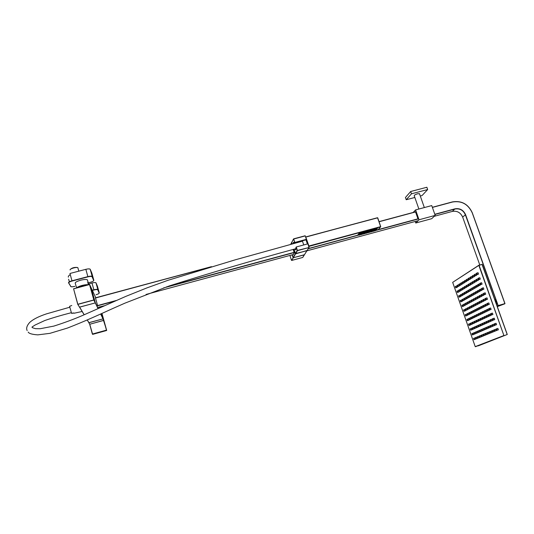 <?xml version="1.0" encoding="UTF-8"?>
<svg xmlns="http://www.w3.org/2000/svg" width="534" height="534" viewBox="0 0 534 534"><rect width="100%" height="100%" fill="white"/><g stroke="black" fill="none" stroke-linecap="round" stroke-linejoin="round"><path stroke-width="0.8" d="M455.829 286.237L455.335 286.544L455.789 287.833L456.276 287.526L455.829 286.237L456.91 285.924L457.364 287.212L456.276 287.526M455.789 287.833L457.364 287.212M457.618 285.116L457.124 285.423L457.578 286.718L458.072 286.411L457.618 285.116L458.713 284.796L459.167 286.091L458.072 286.411M457.578 286.718L459.167 286.091M459.434 283.975L458.933 284.295L459.387 285.597L459.894 285.283L459.434 283.975L460.535 283.654L460.996 284.962L459.894 285.283M459.387 285.597L460.996 284.962M461.276 282.826L460.762 283.147L461.222 284.455L461.736 284.135L461.276 282.826L462.377 282.506L462.844 283.814L461.736 284.135M461.222 284.455L462.844 283.814M463.138 281.658L462.618 281.979L463.085 283.3L463.599 282.98L463.138 281.658L464.246 281.338L464.714 282.653L463.599 282.98M463.085 283.3L464.714 282.653M465.021 280.477L464.5 280.804L464.967 282.132L465.494 281.805L465.021 280.477L466.142 280.15L466.609 281.478L465.494 281.805M464.967 282.132L466.609 281.478M466.936 279.275L466.402 279.609L466.876 280.944L467.41 280.617L466.936 279.275L468.058 278.948L468.532 280.29L467.41 280.617M466.876 280.944L468.532 280.29M468.872 278.06L468.331 278.401L468.812 279.743L469.346 279.409L468.872 278.06L470 277.733L470.481 279.082L469.346 279.409M468.812 279.743L470.481 279.082M470.834 276.832L470.287 277.173L470.768 278.528L471.315 278.187L470.834 276.832L471.969 276.505L472.45 277.86L471.315 278.187M470.768 278.528L472.45 277.86M472.824 275.591L472.27 275.931L472.75 277.293L473.304 276.952L472.824 275.591L473.965 275.257L474.452 276.619L473.304 276.952M472.75 277.293L474.452 276.619M474.833 274.322L474.279 274.676L474.766 276.045L475.327 275.698L474.833 274.322L475.988 273.989L476.475 275.364L475.327 275.698M474.766 276.045L476.475 275.364M476.875 273.048L476.315 273.401L476.802 274.783L477.369 274.429L476.875 273.048L478.037 272.707L478.531 274.089L477.369 274.429M476.802 274.783L478.531 274.089M457.471 290.917L456.977 291.217L457.431 292.505L457.925 292.205L457.471 290.917L458.559 290.596L459.013 291.891L457.925 292.205M457.431 292.505L459.013 291.891M459.273 289.822L458.773 290.122L459.233 291.424L459.734 291.123L459.273 289.822L460.368 289.501L460.822 290.803L459.734 291.123M459.233 291.424L460.822 290.803M461.102 288.714L460.595 289.021L461.056 290.322L461.563 290.022L461.102 288.714L462.204 288.393L462.664 289.702L461.563 290.022M461.056 290.322L462.664 289.702M462.951 287.592L462.437 287.899L462.905 289.214L463.419 288.907L462.951 287.592L464.059 287.265L464.52 288.58L463.419 288.907M462.905 289.214L464.52 288.58M464.827 286.451L464.306 286.765L464.774 288.086L465.294 287.779L464.827 286.451L465.942 286.131L466.409 287.452L465.294 287.779M464.774 288.086L466.409 287.452M466.729 285.303L466.202 285.617L466.669 286.952L467.197 286.631L466.729 285.303L467.844 284.976L468.318 286.304L467.197 286.631M466.669 286.952L468.318 286.304M468.652 284.135L468.118 284.455L468.592 285.797L469.126 285.476L468.652 284.135L469.78 283.808L470.254 285.143L469.126 285.476M468.592 285.797L470.254 285.143M470.601 282.947L470.06 283.28L470.541 284.622L471.081 284.302L470.601 282.947L471.736 282.619L472.216 283.968L471.081 284.302M470.541 284.622L472.216 283.968M472.577 281.752L472.029 282.086L472.51 283.441L473.057 283.107L472.577 281.752L473.718 281.418L474.199 282.78L473.057 283.107M472.51 283.441L474.199 282.78M474.579 280.537L474.025 280.871L474.506 282.239L475.066 281.905L474.579 280.537L475.727 280.203L476.215 281.572L475.066 281.905M474.506 282.239L476.215 281.572M476.608 279.309L476.048 279.649L476.535 281.017L477.096 280.684L476.608 279.309L477.763 278.968L478.25 280.343L477.096 280.684M476.535 281.017L478.25 280.343M478.664 278.06L478.097 278.408L478.584 279.789L479.158 279.442L478.664 278.06L479.826 277.72L480.32 279.108L479.158 279.442M478.584 279.789L480.32 279.108M459.113 295.602L458.619 295.896L459.073 297.184L459.567 296.897L459.113 295.602L460.201 295.282L460.655 296.577L459.567 296.897M459.073 297.184L460.655 296.577M460.935 294.534L460.428 294.835L460.889 296.13L461.389 295.836L460.935 294.534L462.023 294.214L462.484 295.516L461.389 295.836M460.889 296.13L462.484 295.516M462.771 293.46L462.264 293.753L462.724 295.062L463.232 294.768L462.771 293.46L463.872 293.133L464.333 294.448L463.232 294.768M462.724 295.062L464.333 294.448M464.633 292.365L464.119 292.665L464.58 293.98L465.101 293.68L464.633 292.365L465.741 292.038L466.209 293.36L465.101 293.68M464.58 293.98L466.209 293.36M466.522 291.257L466.002 291.564L466.469 292.886L466.99 292.585L466.522 291.257L467.637 290.93L468.104 292.258L466.99 292.585M466.469 292.886L468.104 292.258M468.438 290.136L467.904 290.443L468.378 291.778L468.905 291.471L468.438 290.136L469.553 289.808L470.027 291.143L468.905 291.471M468.378 291.778L470.027 291.143M470.374 288.994L469.833 289.315L470.314 290.656L470.848 290.342L470.374 288.994L471.502 288.667L471.976 290.009L470.848 290.342M470.314 290.656L471.976 290.009M472.336 287.846L471.796 288.166L472.27 289.515L472.817 289.194L472.336 287.846L473.471 287.512L473.952 288.867L472.817 289.194M472.27 289.515L473.952 288.867M474.325 286.678L473.771 287.005L474.259 288.36L474.806 288.04L474.325 286.678L475.467 286.344L475.948 287.706L474.806 288.04M474.259 288.36L475.948 287.706M476.341 285.496L475.781 285.823L476.268 287.192L476.829 286.865L476.341 285.496L477.489 285.163L477.977 286.531L476.829 286.865M476.268 287.192L477.977 286.531M478.384 284.295L477.817 284.629L478.31 286.004L478.878 285.677L478.384 284.295L479.539 283.961L480.033 285.336L478.878 285.677M478.31 286.004L480.033 285.336M480.453 283.08L479.879 283.421L480.373 284.802L480.947 284.468L480.453 283.08L481.615 282.746L482.109 284.128L480.947 284.468M480.373 284.802L482.109 284.128M460.762 300.295L460.261 300.582L460.722 301.877L461.222 301.597L460.762 300.295L461.85 299.974L462.31 301.276L461.222 301.597M460.722 301.877L462.31 301.276M462.591 299.26L462.084 299.547L462.544 300.849L463.051 300.569L462.591 299.26L463.686 298.94L464.146 300.241L463.051 300.569M462.544 300.849L464.146 300.241M464.446 298.212L463.933 298.499L464.393 299.814L464.907 299.521L464.446 298.212L465.548 297.885L466.008 299.2L464.907 299.521M464.393 299.814L466.008 299.2M466.322 297.144L465.802 297.445L466.269 298.76L466.789 298.466L466.322 297.144L467.43 296.824L467.897 298.139L466.789 298.466M466.269 298.76L467.897 298.139M468.225 296.07L467.697 296.37L468.164 297.692L468.692 297.398L468.225 296.07L469.339 295.743L469.807 297.071L468.692 297.398M468.164 297.692L469.807 297.071M470.147 294.975L469.613 295.282L470.087 296.617L470.621 296.317L470.147 294.975L471.268 294.648L471.742 295.983L470.621 296.317M470.087 296.617L471.742 295.983M472.096 293.874L471.555 294.181L472.036 295.522L472.577 295.215L472.096 293.874L473.224 293.54L473.705 294.888L472.577 295.215M472.036 295.522L473.705 294.888M474.072 292.752L473.524 293.059L474.005 294.414L474.552 294.107L474.072 292.752L475.207 292.418L475.687 293.773L474.552 294.107M474.005 294.414L475.687 293.773M476.074 291.617L475.52 291.931L476.008 293.293L476.562 292.979L476.074 291.617L477.216 291.277L477.703 292.645L476.562 292.979M476.008 293.293L477.703 292.645M478.11 290.463L477.543 290.783L478.03 292.151L478.597 291.838L478.11 290.463L479.258 290.129L479.746 291.497L478.597 291.838M478.03 292.151L479.746 291.497M480.166 289.301L479.592 289.622L480.086 291.003L480.653 290.676L480.166 289.301L481.321 288.961L481.808 290.342L480.653 290.676M480.086 291.003L481.808 290.342M482.249 288.113L481.668 288.447L482.162 289.828L482.743 289.508L482.249 288.113L483.41 287.773L483.904 289.168L482.743 289.508M482.162 289.828L483.904 289.168M462.417 305.001L461.91 305.281L462.371 306.576L462.871 306.302L462.417 305.001L463.505 304.68L463.959 305.982L462.871 306.302M462.371 306.576L463.959 305.982M464.26 303.993L463.746 304.273L464.206 305.582L464.72 305.301L464.26 303.993L465.354 303.672L465.815 304.974L464.72 305.301M464.206 305.582L465.815 304.974M466.122 302.972L465.608 303.259L466.069 304.567L466.589 304.287L466.122 302.972L467.223 302.644L467.691 303.959L466.589 304.287M466.069 304.567L467.691 303.959M468.011 301.937L467.49 302.224L467.951 303.546L468.478 303.265L468.011 301.937L469.119 301.61L469.586 302.938L468.478 303.265M467.951 303.546L469.586 302.938M469.927 300.889L469.393 301.183L469.867 302.511L470.394 302.224L469.927 300.889L471.041 300.562L471.509 301.897L470.394 302.224M469.867 302.511L471.509 301.897M471.862 299.828L471.328 300.121L471.796 301.463L472.336 301.169L471.862 299.828L472.984 299.501L473.458 300.842L472.336 301.169M471.796 301.463L473.458 300.842M473.825 298.753L473.284 299.053L473.758 300.402L474.305 300.101L473.825 298.753L474.953 298.419L475.434 299.768L474.305 300.101M473.758 300.402L475.434 299.768M475.814 297.665L475.267 297.965L475.747 299.32L476.301 299.02L475.814 297.665L476.949 297.331L477.436 298.686L476.301 299.02M475.747 299.32L477.436 298.686M477.83 296.564L477.276 296.871L477.756 298.232L478.317 297.925L477.83 296.564L478.978 296.223L479.459 297.592L478.317 297.925M477.756 298.232L479.459 297.592M479.879 295.442L479.312 295.756L479.799 297.124L480.366 296.817L479.879 295.442L481.027 295.102L481.514 296.477L480.366 296.817M479.799 297.124L481.514 296.477M481.948 294.307L481.374 294.621L481.862 296.003L482.442 295.696L481.948 294.307L483.103 293.967L483.597 295.349L482.442 295.696M481.862 296.003L483.597 295.349M484.044 293.159L483.464 293.48L483.958 294.868L484.545 294.554L484.044 293.159L485.212 292.819L485.706 294.207L484.545 294.554M483.958 294.868L485.706 294.207M464.073 309.713L463.565 309.987L464.019 311.282L464.527 311.015L464.073 309.713L465.161 309.393L465.621 310.695L464.527 311.015M464.019 311.282L465.621 310.695M465.928 308.739L465.414 309.006L465.875 310.314L466.389 310.047L465.928 308.739L467.023 308.412L467.484 309.72L466.389 310.047M465.875 310.314L467.484 309.72M467.804 307.744L467.283 308.018L467.744 309.333L468.265 309.066L467.804 307.744L468.905 307.417L469.373 308.732L468.265 309.066M467.744 309.333L469.373 308.732M469.706 306.743L469.179 307.017L469.646 308.345L470.174 308.065L469.706 306.743L470.814 306.409L471.282 307.738L470.174 308.065M469.646 308.345L471.282 307.738M471.629 305.722L471.095 306.002L471.569 307.337L472.103 307.057L471.629 305.722L472.744 305.395L473.217 306.73L472.103 307.057M471.569 307.337L473.217 306.73M473.585 304.694L473.044 304.981L473.518 306.316L474.059 306.035L473.585 304.694L474.706 304.36L475.18 305.702L474.059 306.035M473.518 306.316L475.18 305.702M475.56 303.646L475.013 303.939L475.487 305.288L476.034 305.001L475.56 303.646L476.688 303.312L477.169 304.667L476.034 305.001M475.487 305.288L477.169 304.667M477.563 302.591L477.009 302.885L477.489 304.24L478.043 303.953L477.563 302.591L478.698 302.251L479.178 303.612L478.043 303.953M477.489 304.24L479.178 303.612M479.592 301.516L479.031 301.817L479.512 303.178L480.079 302.885L479.592 301.516L480.733 301.183L481.221 302.551L480.079 302.885M479.512 303.178L481.221 302.551M481.648 300.428L481.081 300.735L481.568 302.111L482.142 301.81L481.648 300.428L482.796 300.088L483.29 301.47L482.142 301.81M481.568 302.111L483.29 301.47M483.737 299.327L483.157 299.634L483.65 301.022L484.225 300.715L483.737 299.327L484.892 298.987L485.386 300.375L484.225 300.715M483.65 301.022L485.386 300.375M485.847 298.212L485.259 298.526L485.76 299.914L486.347 299.607L485.847 298.212L487.008 297.872L487.509 299.267L486.347 299.607M485.76 299.914L487.509 299.267M465.728 314.439L465.221 314.7L465.675 316.001L466.189 315.741L465.728 314.439L466.823 314.112L467.277 315.414L466.189 315.741M465.675 316.001L467.277 315.414M467.597 313.491L467.076 313.752L467.537 315.06L468.058 314.8L467.597 313.491L468.692 313.164L469.152 314.473L468.058 314.8M467.537 315.06L469.152 314.473M469.486 312.523L468.965 312.791L469.426 314.112L469.953 313.845L469.486 312.523L470.587 312.196L471.055 313.518L469.953 313.845M469.426 314.112L471.055 313.518M471.402 311.549L470.868 311.823L471.335 313.151L471.869 312.877L471.402 311.549L472.51 311.222L472.977 312.55L471.869 312.877M471.335 313.151L472.977 312.55M473.338 310.568L472.804 310.841L473.271 312.17L473.812 311.903L473.338 310.568L474.452 310.234L474.926 311.569L473.812 311.903M473.271 312.17L474.926 311.569M475.307 309.566L474.759 309.84L475.233 311.182L475.781 310.908L475.307 309.566L476.428 309.233L476.902 310.574L475.781 310.908M475.233 311.182L476.902 310.574M477.296 308.552L476.742 308.832L477.222 310.181L477.776 309.907L477.296 308.552L478.424 308.211L478.905 309.566L477.776 309.907M477.222 310.181L478.905 309.566M479.312 307.524L478.751 307.811L479.232 309.173L479.792 308.886L479.312 307.524L480.446 307.183L480.927 308.545L479.792 308.886M479.232 309.173L480.927 308.545M481.354 306.483L480.787 306.77L481.274 308.145L481.842 307.858L481.354 306.483L482.496 306.142L482.983 307.517L481.842 307.858M481.274 308.145L482.983 307.517M483.424 305.428L482.849 305.722L483.343 307.103L483.917 306.81L483.424 305.428L484.578 305.088L485.066 306.469L483.917 306.81M483.343 307.103L485.066 306.469M485.526 304.36L484.945 304.66L485.433 306.042L486.02 305.748L485.526 304.36L486.681 304.02L487.175 305.408L486.02 305.748M485.433 306.042L487.175 305.408M487.649 303.279L487.061 303.579L487.562 304.974L488.149 304.674L487.649 303.279L488.817 302.932L489.318 304.333L488.149 304.674M487.562 304.974L489.318 304.333M467.39 319.172L466.876 319.419L467.337 320.727L467.851 320.473L467.39 319.172L468.485 318.845L468.939 320.146L467.851 320.473M467.337 320.727L468.939 320.146M469.273 318.251L468.752 318.504L469.212 319.819L469.733 319.566L469.273 318.251L470.367 317.917L470.828 319.232L469.733 319.566M469.212 319.819L470.828 319.232M471.175 317.316L470.648 317.576L471.108 318.898L471.642 318.638L471.175 317.316L472.276 316.982L472.744 318.311L471.642 318.638M471.108 318.898L472.744 318.311M473.097 316.375L472.563 316.635L473.037 317.964L473.571 317.703L473.097 316.375L474.212 316.041L474.679 317.37L473.571 317.703M473.037 317.964L474.679 317.37M475.053 315.414L474.512 315.681L474.98 317.016L475.527 316.755L475.053 315.414L476.168 315.08L476.642 316.422L475.527 316.755M474.98 317.016L476.642 316.422M477.029 314.446L476.482 314.713L476.955 316.061L477.503 315.794L477.029 314.446L478.15 314.112L478.631 315.454L477.503 315.794M476.955 316.061L478.631 315.454M479.031 313.465L478.477 313.738L478.958 315.093L479.512 314.82L479.031 313.465L480.166 313.124L480.64 314.479L479.512 314.82M478.958 315.093L480.64 314.479M481.061 312.47L480.5 312.744L480.98 314.105L481.548 313.832L481.061 312.47L482.202 312.13L482.683 313.491L481.548 313.832M480.98 314.105L482.683 313.491M483.123 311.462L482.549 311.743L483.036 313.111L483.61 312.837L483.123 311.462L484.265 311.115L484.752 312.49L483.61 312.837M483.036 313.111L484.752 312.49M485.206 310.441L484.625 310.721L485.119 312.103L485.7 311.823L485.206 310.441L486.354 310.094L486.848 311.476L485.7 311.823M485.119 312.103L486.848 311.476M487.322 309.4L486.734 309.687L487.228 311.082L487.816 310.795L487.322 309.4L488.476 309.059L488.97 310.448L487.816 310.795M487.228 311.082L488.97 310.448M489.458 308.352L488.864 308.645L489.364 310.04L489.958 309.753L489.458 308.352L490.626 308.005L491.126 309.406L489.958 309.753M489.364 310.04L491.126 309.406M469.059 323.911L468.538 324.151L468.999 325.46L469.519 325.219L469.059 323.911L470.147 323.584L470.608 324.892L469.519 325.219M468.999 325.46L470.608 324.892M470.948 323.017L470.427 323.264L470.888 324.579L471.409 324.338L470.948 323.017L472.043 322.69L472.51 324.004L471.409 324.338M470.888 324.579L472.51 324.004M472.864 322.115L472.33 322.362L472.797 323.691L473.331 323.444L472.864 322.115L473.965 321.782L474.432 323.11L473.331 323.444M472.797 323.691L474.432 323.11M474.799 321.201L474.265 321.455L474.733 322.783L475.273 322.536L474.799 321.201L475.914 320.867L476.381 322.202L475.273 322.536M474.733 322.783L476.381 322.202M476.769 320.273L476.221 320.534L476.695 321.868L477.242 321.615L476.769 320.273L477.883 319.939L478.357 321.281L477.242 321.615M476.695 321.868L478.357 321.281M478.758 319.339L478.204 319.599L478.684 320.947L479.238 320.687L478.758 319.339L479.879 318.998L480.36 320.347L479.238 320.687M478.684 320.947L480.36 320.347M480.774 318.384L480.213 318.651L480.693 320.006L481.254 319.746L480.774 318.384L481.908 318.044L482.389 319.405L481.254 319.746M480.693 320.006L482.389 319.405M482.816 317.423L482.255 317.69L482.736 319.058L483.303 318.791L482.816 317.423L483.958 317.083L484.438 318.451L483.303 318.791M482.736 319.058L484.438 318.451M484.892 316.448L484.318 316.715L484.805 318.09L485.379 317.823L484.892 316.448L486.033 316.101L486.521 317.476L485.379 317.823M484.805 318.09L486.521 317.476M486.988 315.454L486.407 315.734L486.901 317.116L487.482 316.842L486.988 315.454L488.143 315.113L488.63 316.495L487.482 316.842M486.901 317.116L488.63 316.495M489.117 314.453L488.523 314.733L489.024 316.121L489.611 315.848L489.117 314.453L490.272 314.105L490.773 315.501L489.611 315.848M489.024 316.121L490.773 315.501M491.273 313.438L490.673 313.718L491.173 315.12L491.774 314.84L491.273 313.438L492.441 313.084L492.942 314.493L491.774 314.84M491.173 315.12L492.942 314.493M470.728 328.657L470.207 328.897L470.668 330.206L471.188 329.972L470.728 328.657L471.816 328.33L472.276 329.638L471.188 329.972M470.668 330.206L472.276 329.638M472.63 327.796L472.103 328.036L472.563 329.351L473.091 329.118L472.63 327.796L473.725 327.462L474.192 328.784L473.091 329.118M472.563 329.351L474.192 328.784M474.559 326.921L474.018 327.168L474.486 328.49L475.026 328.25L474.559 326.921L475.661 326.588L476.128 327.916L475.026 328.25M474.486 328.49L476.128 327.916M476.508 326.04L475.968 326.287L476.435 327.622L476.982 327.375L476.508 326.04L477.616 325.707L478.09 327.042L476.982 327.375M476.435 327.622L478.09 327.042M478.484 325.146L477.937 325.393L478.411 326.735L478.958 326.488L478.484 325.146L479.605 324.805L480.079 326.154L478.958 326.488M478.411 326.735L480.079 326.154M480.493 324.238L479.933 324.485L480.413 325.84L480.967 325.593L480.493 324.238L481.615 323.898L482.095 325.253L480.967 325.593M480.413 325.84L482.095 325.253M482.522 323.317L481.955 323.571L482.442 324.932L483.003 324.679L482.522 323.317L483.65 322.977L484.131 324.338L483.003 324.679M482.442 324.932L484.131 324.338M484.578 322.389L484.011 322.643L484.492 324.011L485.066 323.758L484.578 322.389L485.713 322.042L486.2 323.41L485.066 323.758M484.492 324.011L486.2 323.41M486.661 321.441L486.087 321.702L486.574 323.083L487.155 322.823L486.661 321.441L487.809 321.094L488.296 322.476L487.155 322.823M486.574 323.083L488.296 322.476M488.777 320.487L488.189 320.747L488.683 322.135L489.271 321.875L488.777 320.487L489.925 320.14L490.419 321.528L489.271 321.875M488.683 322.135L490.419 321.528M490.92 319.512L490.325 319.786L490.819 321.181L491.413 320.914L490.92 319.512L492.074 319.165L492.575 320.56L491.413 320.914M490.819 321.181L492.575 320.56M493.089 318.531L492.488 318.805L492.989 320.206L493.59 319.939L493.089 318.531L494.257 318.177L494.758 319.586L493.59 319.939M492.989 320.206L494.758 319.586M472.396 333.416L471.869 333.643L472.33 334.958L472.857 334.731L472.396 333.416L473.491 333.082L473.952 334.397L472.857 334.731M472.33 334.958L473.952 334.397M474.312 332.582L473.778 332.815L474.245 334.137L474.779 333.91L474.312 332.582L475.414 332.248L475.874 333.57L474.779 333.91M474.245 334.137L475.874 333.57M476.255 331.741L475.714 331.974L476.181 333.303L476.722 333.069L476.255 331.741L477.356 331.407L477.823 332.735L476.722 333.069M476.181 333.303L477.823 332.735M478.217 330.886L477.67 331.127L478.144 332.462L478.691 332.228L478.217 330.886L479.332 330.553L479.799 331.888L478.691 332.228M478.144 332.462L479.799 331.888M480.206 330.025L479.659 330.266L480.133 331.607L480.687 331.374L480.206 330.025L481.328 329.685L481.801 331.033L480.687 331.374M480.133 331.607L481.801 331.033M482.229 329.144L481.668 329.391L482.142 330.746L482.703 330.506L482.229 329.144L483.35 328.804L483.831 330.159L482.703 330.506M482.142 330.746L483.831 330.159M484.271 328.256L483.704 328.503L484.184 329.865L484.752 329.625L484.271 328.256L485.399 327.916L485.887 329.278L484.752 329.625M484.184 329.865L485.887 329.278M486.341 327.362L485.766 327.609L486.254 328.977L486.828 328.73L486.341 327.362L487.482 327.015L487.969 328.39L486.828 328.73M486.254 328.977L487.969 328.39M488.436 326.448L487.856 326.701L488.35 328.083L488.93 327.829L488.436 326.448L489.585 326.1L490.079 327.482L488.93 327.829M488.35 328.083L490.079 327.482M490.566 325.526L489.978 325.78L490.472 327.168L491.06 326.915L490.566 325.526L491.721 325.173L492.214 326.568L491.06 326.915M490.472 327.168L492.214 326.568M492.722 324.585L492.128 324.846L492.622 326.247L493.222 325.987L492.722 324.585L493.883 324.238L494.384 325.633L493.222 325.987M492.622 326.247L494.384 325.633M494.905 323.637L494.304 323.904L494.804 325.306L495.412 325.046L494.905 323.637L496.073 323.284L496.58 324.692L495.412 325.046M494.804 325.306L496.58 324.692M474.072 338.182L473.545 338.402L474.005 339.717L474.532 339.497L474.072 338.182L475.16 337.848L475.627 339.163L474.532 339.497M474.005 339.717L475.627 339.163M476.001 337.381L475.467 337.601L475.928 338.923L476.461 338.703L476.001 337.381L477.096 337.047L477.563 338.369L476.461 338.703M475.928 338.923L477.563 338.369M477.95 336.567L477.409 336.794L477.877 338.122L478.424 337.902L477.95 336.567L479.058 336.233L479.525 337.561L478.424 337.902M477.877 338.122L479.525 337.561M479.933 335.746L479.378 335.973L479.852 337.314L480.4 337.087L479.933 335.746L481.041 335.405L481.514 336.747L480.4 337.087M479.852 337.314L481.514 336.747M481.935 334.911L481.381 335.145L481.855 336.493L482.409 336.26L481.935 334.911L483.05 334.571L483.53 335.919L482.409 336.26M481.855 336.493L483.53 335.919M483.964 334.064L483.404 334.297L483.884 335.659L484.445 335.425L483.964 334.064L485.092 333.723L485.573 335.078L484.445 335.425M483.884 335.659L485.573 335.078M486.02 333.209L485.453 333.45L485.933 334.811L486.507 334.578L486.02 333.209L487.155 332.862L487.635 334.231L486.507 334.578M485.933 334.811L487.635 334.231M488.109 332.342L487.529 332.582L488.016 333.957L488.597 333.717L488.109 332.342L489.244 331.994L489.731 333.37L488.597 333.717M488.016 333.957L489.731 333.37M490.219 331.46L489.631 331.707L490.125 333.089L490.713 332.849L490.219 331.46L491.367 331.113L491.861 332.502L490.713 332.849M490.125 333.089L491.861 332.502M492.361 330.573L491.767 330.82L492.261 332.215L492.855 331.968L492.361 330.573L493.516 330.219L494.01 331.614L492.855 331.968M492.261 332.215L494.01 331.614M498.402 329.812L497.902 328.397L496.733 328.757L496.119 329.011L496.627 330.419L498.402 329.812L497.234 330.166L496.733 328.757M496.193 330.72L495.692 329.318L494.531 329.672L493.93 329.919L494.431 331.32L496.193 330.72L495.031 331.073L494.531 329.672M496.627 330.419L497.234 330.166M494.431 331.32L495.031 331.073M101.42 315.601L101.253 315.013M293.246 243.731L293.38 242.343L294.521 242.99L306.162 239.793M295.609 253.737L307.023 250.646L308.979 247.536L297.418 250.66L295.629 253.737L293.987 249.224L295.395 253.61L297.191 250.539L296.257 246.968L307.831 243.844L309.099 247.302L307.831 243.844M307.998 243.925L306.483 239.245L306.062 239.893L306.396 239.339L294.821 242.449L294.521 242.99M306.376 239.345L305.188 235.768L293.64 238.852L291.771 242.309L292.305 243.991L291.771 242.309L293.5 239.058L294.821 242.449L293.627 238.858L305.254 235.894L293.506 239.078M296.257 246.968L297.398 250.439L308.979 247.536L308.005 243.938M296.13 247.235L295.863 247.696L296.123 247.202M294.114 252.362L294.281 252.876L293.006 255.092L294.274 252.856M413.149 212.459L415.592 209.909L431.746 205.577L435.203 215.396L431.719 218.686L415.752 223.018L415.212 221.47M415.592 209.909L419.03 219.774L415.752 223.018M415.559 211.951L417.962 218.84L378.259 229.587M435.203 215.396L419.03 219.774M419.53 193.842L417.721 193.729C415.319 194.496 414.15 195.17 414.217 195.764L414.264 195.791M420.291 196.018L422.074 195.544L427.667 189.537L411.48 193.802L406.22 199.743L414.845 197.46M427.667 189.537L426.866 187.254L410.679 191.512L405.439 197.493L406.22 199.743M411.48 193.802L410.679 191.512M418.883 209.028L414.244 195.751C414.184 195.17 415.339 194.496 417.701 193.742L419.51 193.802M359.649 235.093L360.283 234.74L359.649 235.093M360.076 234.566L360.717 234.212L360.076 234.566M360.51 234.039L361.151 233.685L360.51 234.039M361.371 232.504L360.337 232.864L360.55 233.505M360.944 233.505L361.585 233.151L360.944 233.505M361.331 234.64L361.965 234.286L361.331 234.64M361.765 234.112L362.406 233.758L361.765 234.112M362.199 233.578L362.84 233.224L362.199 233.578M363.067 232.05L362.032 232.403L362.246 233.051M362.639 233.051L363.28 232.691L362.639 233.051M363.013 234.186L363.654 233.832L363.013 234.186M363.454 233.652L364.088 233.298L363.454 233.652M363.888 233.124L364.535 232.771L363.888 233.124M364.762 231.589L363.727 231.95L363.941 232.59M364.335 232.59L364.976 232.237L364.335 232.59M364.695 233.725L365.336 233.371L364.695 233.725M365.136 233.198L365.777 232.844L365.136 233.198M365.576 232.664L366.224 232.31L365.576 232.664M366.451 231.129L365.416 231.489L365.636 232.136M366.024 232.13L366.671 231.776L366.024 232.13M366.371 233.271L367.012 232.917L366.371 233.271M366.818 232.744L367.459 232.39L366.818 232.744M367.265 232.21L367.913 231.856L367.265 232.21M368.146 230.675L367.112 231.035L367.325 231.676M367.712 231.676L368.36 231.315L367.712 231.676M368.053 232.817L368.694 232.464L368.053 232.817M368.5 232.29L369.141 231.93L368.5 232.29M368.954 231.756L369.595 231.396L368.954 231.756M369.835 230.214L368.8 230.575L369.021 231.222M369.401 231.222L370.049 230.862L369.401 231.222M369.728 232.363L370.369 232.01L369.728 232.363M370.182 231.829L370.823 231.476L370.182 231.829M370.636 231.295L371.284 230.942L370.636 231.295M371.524 229.76L370.489 230.121L370.709 230.761M371.09 230.761L371.737 230.401L371.09 230.761M371.404 231.91L372.051 231.556L371.404 231.91M371.858 231.376L372.505 231.022L371.858 231.376M372.318 230.842L372.966 230.488L372.318 230.842M373.213 229.306L372.178 229.667L372.398 230.308M372.779 230.308L373.426 229.947L372.779 230.308M373.079 231.456L373.72 231.102L373.079 231.456M373.54 230.922L374.187 230.568L373.54 230.922M374 230.388L374.648 230.027L374 230.388M374.895 228.846L373.867 229.206L374.08 229.854M374.461 229.854L375.115 229.493L374.461 229.854M374.748 231.002L375.395 230.648L374.748 231.002M375.215 230.468L375.863 230.114L375.215 230.468M375.682 229.934L376.33 229.573L375.682 229.934M376.583 228.392L375.549 228.752L375.769 229.393M376.15 229.393L376.797 229.033L376.15 229.393M375.789 229.9L376.196 229.727M376.256 229.36L376.664 229.193M376.57 228.358L376.797 229.033L377.999 227.658L359.709 232.597L357.646 235.147L359.135 234.74M303.746 244.946L302.351 240.894M359.823 232.57L357.86 235.047L359.122 234.706M377.772 227.718L359.836 232.604M376.764 228.932L377.785 227.758M359.542 234.146L359.042 234.453L359.255 235.093M359.976 233.612L359.469 233.925L359.682 234.566M360.41 233.078L359.903 233.398L360.116 234.039M360.71 233.972L360.944 234.64M361.144 233.445L361.371 234.112M362.105 232.624L361.591 232.937L361.812 233.585M362.392 233.518L362.626 234.186M362.833 232.991L363.06 233.658M363.801 232.163L363.287 232.484L363.5 233.124M364.075 233.064L364.308 233.732M364.515 232.53L364.749 233.198M365.49 231.709L364.976 232.023L365.189 232.67M365.757 232.61L365.99 233.271M366.204 232.076L366.431 232.744M367.185 231.249L366.664 231.569L366.878 232.21M367.439 232.156L367.666 232.817M367.886 231.623L368.113 232.29M368.874 230.795L368.347 231.115L368.567 231.756M369.114 231.703L369.348 232.363M369.568 231.169L369.795 231.836M370.563 230.334L370.035 230.661L370.249 231.302M370.79 231.249L371.023 231.91M371.25 230.715L371.477 231.382M372.251 229.88L371.717 230.201L371.938 230.842M372.465 230.795L372.699 231.456M372.926 230.261L373.159 230.928M373.934 229.42L373.399 229.747L373.62 230.388M374.14 230.348L374.374 231.008M374.601 229.807L374.835 230.474M375.622 228.966L375.082 229.293L375.302 229.934M78.578 287.446L82.296 285.837L86.568 285.33M70.395 269.336C72.07 267.828 74.373 267.2 77.296 267.454L77.317 267.461M77.991 267.901L77.77 267.701C76.375 266.82 69.327 268.896 70.128 269.95M88.123 282.413L87.716 282.226L88.17 283.187L88.123 282.413L87.409 279.823C86.288 279.255 84.038 279.389 80.647 280.21C76.509 281.445 74.733 282.533 75.327 283.487L75.881 285.496M87.716 282.226L88.437 284.822C87.062 284.515 84.953 284.722 82.096 285.436C79.272 286.224 77.47 287.058 76.696 287.939L76.702 287.946M88.17 283.187L88.611 284.789M76.696 287.939L76.215 286.177M68.365 277.146C68.025 276.465 68.659 275.617 70.274 274.609M91.835 273.094L90.206 269.276L92.228 276.525L93.824 280.21L91.855 273.161M69.4 281.772L68.626 279.195L69.34 281.805M85.84 269.323L69.961 273.475L71.977 280.804L87.87 276.625L85.84 269.323C87.963 268.816 89.378 268.749 90.086 269.129L90.206 269.276M97.415 286.191L96.007 282.88L97.896 289.642L99.271 292.832L97.415 286.191M92.282 290.229L93.871 289.802L91.975 283L88.377 283.954M91.975 283C93.964 282.513 95.279 282.433 95.913 282.76L96.007 282.88M71.776 305.481L69.58 306.356L71.529 313.218L74.079 313.124M71.523 313.224L73.906 312.951M69.594 306.329L71.763 305.488M71.91 313.471L71.576 313.258M114.87 301.109L97.655 305.775L95.479 297.965L97.588 305.555L116.278 300.495M497.308 306.616L504.857 303.786L497.181 306.262L498.122 305.802L465.361 214.775C463.212 210.176 459.747 208.267 454.961 209.048L434.883 214.481M472.23 212.866L472.336 212.852C468.231 204.075 461.603 200.424 452.445 201.899C461.576 200.437 468.198 204.088 472.316 212.852L504.87 303.586L472.23 212.866C468.158 204.168 461.59 200.55 452.532 202.012L432.393 207.426M434.809 214.281L454.961 208.827C459.847 208.033 463.392 209.982 465.588 214.675L498.162 305.588L504.97 303.559L472.323 212.879M434.229 216.317L452.351 211.397C457.097 210.623 460.535 212.519 462.658 217.078L465.588 214.675M462.658 217.078L479.772 264.937L462.658 217.078M497.114 306.069L504.957 303.572M462.671 217.104L462.651 217.098C460.508 212.532 457.077 210.636 452.345 211.404L454.961 208.827M205.95 268.282L95.446 297.825L211.371 266.68M379.033 221.63L416.193 211.644L379.033 221.623M452.418 201.905L432.353 207.299L452.532 202.012M166.408 286.925L294.121 252.362M415.626 211.931L379.08 221.757M98.416 307.364L104.577 305.695L98.229 307.317M146.062 294.448L293.313 254.518L146.049 294.448M306.916 250.833L418.115 220.682L306.916 250.833M418.709 218.86L375.375 230.588M374.327 230.875L373.707 231.042M372.652 231.329L372.031 231.496M370.976 231.783L370.349 231.95M369.301 232.237L368.674 232.403M367.626 232.691L366.991 232.857M365.944 233.144L365.316 233.311M364.261 233.598L363.634 233.772M362.579 234.052L361.945 234.226M360.897 234.513L360.263 234.68M359.215 234.967L308.218 248.771M294.187 252.569L163.564 287.933M95.306 298.059L211.457 266.653M496.6 304.64L496.219 301.523L494.597 299.04M494.618 299.06L496.306 301.503L496.62 304.687M503.909 335.532L478.851 265.391L452.678 282.346L475.227 346.619L503.909 335.532L478.224 345.878L507.187 334.518L482.095 264.437L479.091 265.298L503.909 335.532M478.958 265.171L482.202 264.417L507.273 334.491L475.42 346.733M475.22 346.626L452.665 282.359L478.878 265.224M481.982 264.303L507.273 334.498M89.645 324.131L92.382 334.05L106.46 330.139L103.75 320.4L89.752 324.245L92.642 334.377L106.626 330.499L92.382 334.05M89.685 324.278L103.723 320.32L103.022 318.878L88.884 322.756L89.725 324.165L88.811 322.736M99.865 306.97L100.058 307.724L99.865 306.97M88.858 322.676L103.042 318.871L101.62 313.558L103.77 320.233M103.002 318.798L106.68 330.412L101.941 313.418M100.319 307.604L100.098 306.91M99.771 306.997L99.985 307.758L99.791 306.99M106.68 330.412L103.823 320.393M293.787 242.309L293.473 243.664M295.863 247.696L295.823 249.932L294.681 249.031M294.915 248.964L295.816 249.839M294.307 242.843L294.561 242.369M293.006 255.092L292.859 254.645M293.179 249.445L294.281 252.876M293.046 257.635L292.151 254.838L293.053 257.635L295.315 253.757L293.867 249.258M292.185 244.025L291.684 242.463L290.616 244.459M291.477 260.325L289.915 255.446L291.484 260.325L293.193 257.895L291.704 260.445L302.751 257.435L304.373 254.858L293.186 257.762M307.15 250.446L295.542 253.877L293.273 257.755L304.46 254.711L306.93 250.673M293.086 257.708L292.038 254.872M304.58 254.524L309.099 247.302M295.402 253.623L307.023 250.646M293.273 257.755L304.46 254.711M302.865 257.241L304.373 254.738M291.704 260.445L302.745 257.435M307.404 243.958L306.009 239.913M306.182 239.726L307.624 243.904M305.788 237.103L308.912 246.007L380.615 226.643L377.618 217.839L305.909 236.889L377.511 217.725L380.722 226.623M378.272 229.54L375.329 230.441L378.159 229.673L380.622 226.863L308.812 246.428M308.338 248.57L359.162 234.813L308.338 248.57M360.21 234.533L360.844 234.359L360.283 234.74M361.898 234.079L362.533 233.905L361.898 234.079M363.581 233.618L364.215 233.451L363.654 233.832M365.263 233.164L365.897 232.991L365.336 233.371M367.572 232.544L366.945 232.711L367.572 232.537M368.62 232.257L369.254 232.083L368.694 232.464M370.302 231.803L370.93 231.629L370.369 232.01M371.978 231.349L372.605 231.175L372.051 231.556M373.653 230.895L374.274 230.728L373.72 231.102M377.725 217.825L380.735 226.63L378.152 229.68M377.518 217.725L305.782 237.076M70.695 286.478C70.748 286.938 72.183 286.892 74.987 286.351L74.994 286.344C72.731 286.885 71.349 286.938 70.828 286.491L68.559 282.86M93.744 280.557L93.757 280.41C93.704 281.017 92.589 281.638 90.406 282.266L88.337 282.813L90.406 282.266C92.596 281.632 93.684 281.024 93.684 280.443L92.088 276.766C91.628 276.278 90.246 276.312 87.943 276.859L72.05 281.038C69.787 281.698 68.686 282.326 68.766 282.913L70.828 286.491M68.766 282.913L68.512 282.773C68.432 282.159 69.587 281.498 71.977 280.804L72.05 281.038M87.943 276.859L87.87 276.625C89.992 276.105 91.407 276.031 92.115 276.385L92.088 276.766M90.086 269.129L93.684 280.443M99.197 293.126L99.211 293.012C99.13 293.56 98.082 294.127 96.073 294.701L96.073 294.701C98.109 294.107 99.13 293.553 99.144 293.053L97.762 289.862C97.348 289.448 96.073 289.501 93.937 290.015L92.382 290.436M93.937 290.015L93.871 289.802C95.86 289.308 97.168 289.221 97.802 289.528L97.762 289.862M95.913 282.76L99.144 293.053M88.784 322.583L87.236 319.999M84.125 314.793L79.566 307.157M95.78 297.738L91.14 287.766L95.259 302.604L98.149 308.579M100.746 313.959L103.029 318.678M79.639 307.137L84.192 314.766M87.302 319.973L88.898 322.643M102.962 318.791L100.646 313.999L102.982 318.778M95.299 302.885L98.069 308.619L95.279 302.905M95.252 302.598L91.127 287.759M77.737 304.313L73.579 288.774L89.538 284.542L73.592 288.847L77.824 304.26L93.817 299.954L89.558 284.615L93.931 299.954L95.312 302.805L91.12 287.726L89.665 284.609L93.877 300.068L77.864 304.38L79.526 307.17L95.239 302.925L93.817 299.954L95.312 302.811M79.533 307.163L77.764 304.353M79.433 307.143L95.239 302.925M73.579 288.774L89.538 284.542M434.222 216.317L452.345 211.404M496.64 304.747L496.32 301.503L494.571 298.96M92.642 334.377L106.626 330.499M293.874 242.349L294.314 242.883M291.677 242.443L290.596 244.459M424.336 207.559L419.45 193.615M361.358 232.47L361.585 233.151M363.053 232.01L363.28 232.691M364.749 231.556L364.976 232.237M366.437 231.095L366.671 231.776M368.133 230.641L368.36 231.315M369.822 230.181L370.049 230.862M371.51 229.727L371.737 230.401M373.199 229.266L373.426 229.947M374.881 228.812L375.115 229.493M77.296 267.454L77.77 267.701M77.884 267.768L78.818 271.159M69.74 307.237L46.551 313.845C38.528 316.508 32.881 319.412 29.604 322.543C26.887 325.613 26.066 328.283 27.141 330.559M301.77 241.368L235.434 259.771L167.996 280.303L147.017 287.859L125.977 296.317L83.144 315.22C73.966 319.185 64.207 322.81 53.867 326.094L40.224 328.717L35.624 328.684C32.627 327.916 31.479 327.329 32.18 326.921L35.111 325.026L44.743 320.54C52.419 317.89 61.276 315.274 71.322 312.69M74.146 313.231L82.149 311.482M28.195 332.095C29.01 333.55 32.22 334.471 37.827 334.865L49.929 333.343L67.364 328.09C85.52 321.067 101.453 313.618 112.714 308.545L124.916 303.158L169.231 285.944C211.938 272.427 254.184 260.005 295.969 248.67"/></g></svg>
